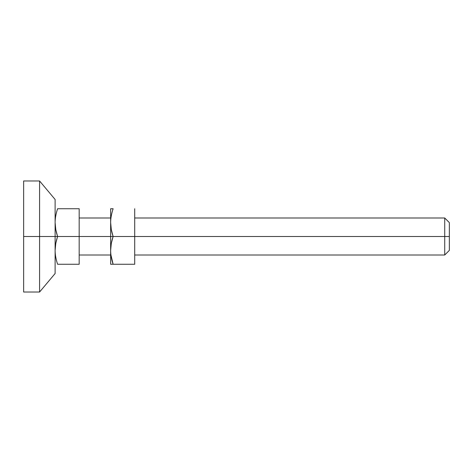 <?xml version="1.0" encoding="UTF-8"?>
<svg xmlns="http://www.w3.org/2000/svg" width="473" height="473" viewBox="0 0 473 473"><rect width="100%" height="100%" fill="white"/><g stroke="black" fill="none" stroke-linecap="round" stroke-linejoin="round"><path stroke-width="0.71" d="M55.784 229.642L57.594 236.5L55.116 236.5L57.594 236.5C55.944 231.551 55.116 226.934 55.116 222.641L55.116 222.617C55.122 218.236 55.95 213.619 57.605 208.735L79.174 208.735L79.174 236.5L79.174 208.735L57.605 208.735C55.95 213.69 55.122 218.307 55.116 222.594C55.11 226.892 55.938 231.534 57.594 236.5L79.174 236.5L79.174 264.265L79.174 236.5L110.641 236.5L57.594 236.5C55.944 241.449 55.116 246.066 55.116 250.359C55.116 254.657 55.944 259.293 57.605 264.265L79.174 264.265L57.605 264.265C55.944 259.364 55.116 254.728 55.116 250.359L55.784 243.359L57.452 236.943M55.773 243.435L55.483 245.197M134.704 255.006L444.721 255.006L449.35 250.383L449.35 236.5L449.35 250.383L449.35 236.5L444.721 236.5L444.721 255.006L444.721 236.5L444.721 255.006L444.721 236.5L134.704 236.5L444.721 236.5L444.721 217.994L444.721 236.5L449.35 236.5L449.35 222.617L444.721 217.994L134.704 217.994M57.605 264.265C55.95 259.31 55.122 254.693 55.116 250.406L55.116 250.383M449.35 236.5L449.35 222.617L449.35 236.5M444.721 236.5L444.721 217.994L444.721 236.5M57.594 236.5L55.784 229.624L55.116 222.594M39.584 236.5L39.584 292.024L39.584 236.5L23.65 236.5L23.65 292.024L23.65 236.5L39.584 236.5L39.584 292.024L39.584 236.5L55.116 236.5L55.116 273.518L55.116 236.5L39.584 236.5L39.584 180.976L39.584 236.5M55.116 236.5L55.116 199.482L39.584 180.976L23.65 180.976L23.65 292.024L39.584 292.024L55.116 273.518L55.116 236.5M110.664 264.265L113.13 264.265L110.641 264.224L110.641 208.776L113.13 208.735C111.48 213.69 110.647 218.307 110.647 222.594C110.641 226.892 111.462 231.534 113.118 236.5L110.641 236.5L110.641 208.776L110.641 236.5L113.118 236.5C111.468 241.449 110.647 246.066 110.647 250.359L111.309 243.359L113.118 236.5L134.704 236.5L113.118 236.5L111.309 229.624L110.647 222.594C110.647 218.236 111.48 213.619 113.13 208.735L110.664 208.735M113.13 264.265L134.704 264.265L113.13 264.265C111.474 259.364 110.641 254.728 110.647 250.359C110.641 254.657 111.474 259.293 113.13 264.265L110.948 255.006M134.704 264.265L134.704 208.735L134.704 264.265M110.641 255.006L79.174 255.006M110.641 217.994L79.174 217.994"/></g></svg>
